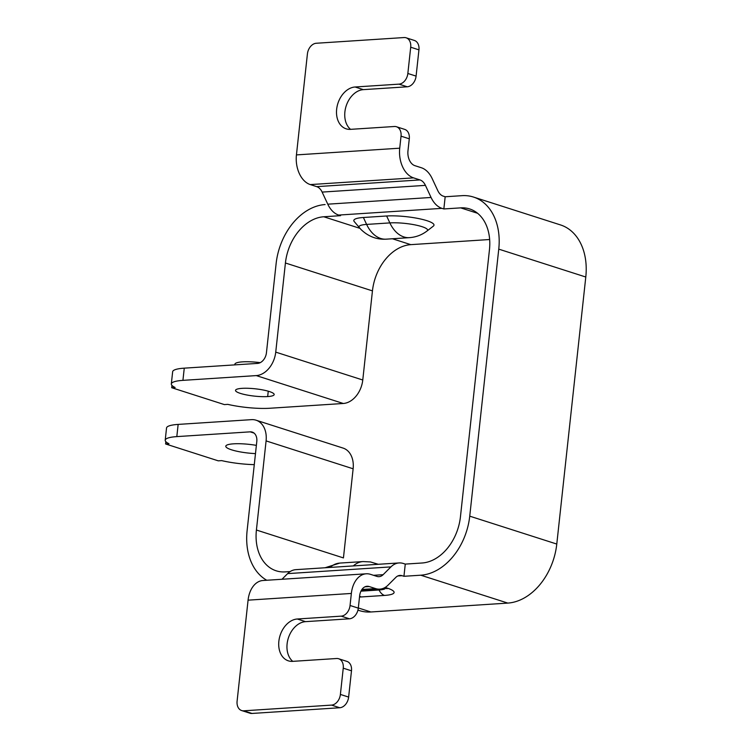 <?xml version="1.0" encoding="UTF-8"?>
<svg xmlns="http://www.w3.org/2000/svg" width="751" height="751" viewBox="0 0 751 751"><rect width="100%" height="100%" fill="white"/><g stroke="black" fill="none" stroke-linecap="round" stroke-linejoin="round"><path stroke-width="1.13" d="M290.149 571.577L285.192 571.896A45.126 32.537 107.8 0 1 276.237 570.826A45.126 32.537 107.8 0 1 256.41 530.028L266.089 440.903A22.905 16.522 107.8 0 0 255.631 420.072A22.905 16.522 107.8 0 0 251.482 419.649L178.147 424.409A34.715 6.562 6.2 0 0 166.534 428.004L165.211 440.199M266.774 580.26A57.62 41.549 107.8 0 1 247.117 530.628L256.795 441.504A10.411 7.51 107.8 0 0 252.223 432.088L252.223 432.097A10.411 7.51 107.8 0 0 250.158 431.844L176.814 436.613L178.147 424.409M171.322 383.949L172.646 371.754A34.715 6.562 6.2 0 1 184.258 368.159L257.593 363.4A10.411 7.51 107.8 0 0 266.445 352.726L276.124 263.601A57.62 41.549 107.8 0 1 325.099 204.563M182.925 380.363L256.269 375.594A22.905 16.522 107.8 0 0 275.739 352.125L362.771 380.006A22.905 16.522 107.8 0 1 343.301 403.484L269.966 408.244A34.715 6.562 6.2 0 1 227.778 404.367L224.38 404.592L171.697 387.713L175.105 387.488A34.715 6.562 6.2 0 1 171.331 384.249A34.715 6.562 6.2 0 1 182.925 380.363L184.258 368.159M254.279 464.644A34.715 6.562 6.2 0 1 221.667 460.616L218.269 460.842L165.595 443.963L168.994 443.738A34.715 6.562 6.2 0 1 165.22 440.499A34.715 6.562 6.2 0 1 176.814 436.613M351.355 593.45L248.074 600.162L237.1 701.143A10.411 7.51 107.8 0 0 241.86 710.615A10.411 7.51 107.8 0 0 243.746 710.812L331.538 705.105A10.411 7.51 107.8 0 0 340.391 694.431L343.245 668.174A10.411 7.51 107.8 0 0 338.485 658.702A10.411 7.51 107.8 0 0 336.598 658.505L292.702 661.359A21.695 15.64 107.8 0 1 288.384 660.842A21.695 15.64 107.8 0 1 279.334 638.303A21.695 15.64 107.8 0 1 297.302 619.002L341.198 616.149A10.411 7.51 107.8 0 0 350.05 605.484L351.355 593.45A24.99 16.663 -93.7 0 1 365.718 573.839A24.99 16.663 -93.7 0 1 370.496 574.337L376.918 576.392A12.495 8.327 -93.7 0 0 379.048 576.665A12.495 8.327 -93.7 0 0 383.132 574.684L390.933 566.892A24.99 16.663 -93.7 0 1 398.762 562.968A24.99 16.663 -93.7 0 1 403.371 563.485L405.268 564.095L422.09 562.997A45.126 32.537 107.8 0 0 460.447 516.763L489.455 249.736A45.126 32.537 107.8 0 0 469.628 208.938A45.126 32.537 107.8 0 0 460.673 207.867L477.598 213.284M405.268 564.095L403.944 576.289L420.767 575.2L507.798 603.091A57.62 41.549 107.8 0 0 556.782 544.053L585.789 277.016A57.62 41.549 107.8 0 0 560.462 224.915L473.468 197.044M399.729 148.191L296.438 154.903L307.412 53.922A10.411 7.51 107.8 0 1 316.265 43.258L404.057 37.55A10.411 7.51 107.8 0 1 405.944 37.738A10.411 7.51 107.8 0 1 410.703 47.21L407.849 73.476A10.411 7.51 107.8 0 1 398.997 84.14L355.101 86.994A21.695 15.64 -72.2 0 0 337.208 105.929A21.695 15.64 -72.2 0 0 345.657 128.656A21.695 15.64 -72.2 0 0 350.501 129.35L394.397 126.497A10.411 7.51 107.8 0 1 396.284 126.694A10.411 7.51 107.8 0 1 401.034 136.166L399.729 148.191A24.99 16.663 86.3 0 0 413.566 177.874L419.987 179.93A12.495 8.327 86.3 0 1 425.423 185.366L431.065 197.466A24.99 16.663 86.3 0 0 441.954 208.356L443.85 208.956L445.174 196.762L461.996 195.664A57.62 41.549 107.8 0 1 472.426 196.734A57.62 41.549 107.8 0 1 498.758 249.135L469.741 516.162A57.62 41.549 107.8 0 1 420.767 575.2M443.85 208.956L460.673 207.867M275.739 352.125L285.418 263A45.126 32.537 107.8 0 1 323.775 216.767L340.56 215.668L338.663 215.068L441.954 208.356M171.697 387.713L171.951 385.413M267.675 396.566A19.442 3.68 6.2 0 1 246.75 394.97A19.442 3.68 6.2 0 1 235.523 390.36A19.442 3.68 6.2 0 1 242.029 388.351A19.442 3.68 6.2 0 1 262.934 389.947A19.442 3.68 6.2 0 1 274.181 394.547A19.442 3.68 6.2 0 1 267.675 396.566L268.257 391.196M358.321 607.953L370.9 611.981L507.798 603.091M370.9 611.981A57.62 41.549 107.8 0 1 359.466 610.619L357.936 610.122M256.044 420.194L343.076 448.084A22.905 16.522 107.8 0 1 353.13 468.793L343.442 557.918L256.41 530.028M362.771 380.006L372.449 290.881A45.126 32.537 107.8 0 1 410.806 244.648L489.652 239.522M165.595 443.963L165.84 441.663M445.174 196.762L443.278 196.152A12.495 8.327 86.3 0 1 437.833 190.716L432.191 178.616A24.99 16.663 86.3 0 0 421.311 167.726L414.899 165.671A12.495 8.327 86.3 0 1 407.971 150.838L409.286 138.804A10.411 7.51 107.8 0 0 404.705 129.388L396.472 126.75M403.944 576.289L402.048 575.688L397.833 575.961M385.141 587.451A28.641 5.417 -173.8 0 1 384.512 595.43L361.278 596.942A28.641 5.417 6.2 0 1 359.504 597.036M386.634 215.988A28.641 5.417 6.2 0 1 419.922 218.851A28.641 5.417 6.2 0 1 433.346 226.117L427.075 230.97C421.874 234.95 415.988 237.175 409.417 237.654A32.265 21.507 86.3 0 1 403.907 236.95A32.265 21.507 86.3 0 1 389.853 222.906L386.634 215.988L363.39 217.499A28.641 5.417 -173.8 0 0 354.247 221.573M255.481 453.613A23.084 4.365 6.2 0 1 225.788 446.216A23.084 4.365 6.2 0 1 233.505 443.832A23.084 4.365 6.2 0 1 256.373 445.371M361.926 589.479L375.584 588.596A24.99 16.663 -93.7 0 0 380.194 589.103A24.99 16.663 -93.7 0 0 388.023 585.179L395.824 577.388A12.495 8.327 -93.7 0 1 399.907 575.416A12.495 8.327 -93.7 0 1 402.048 575.688M350.05 605.484L358.302 608.122L359.607 596.097A12.495 8.327 -93.7 0 1 367.042 586.268A12.495 8.327 -93.7 0 1 369.173 586.54L364.958 586.813M292.768 661.359A21.695 15.64 107.8 0 1 288.365 638.012A21.695 15.64 107.8 0 1 305.544 621.65L349.45 618.796A10.411 7.51 107.8 0 0 358.302 608.122M340.391 694.431L348.633 697.078L351.487 670.812A10.411 7.51 107.8 0 0 346.915 661.396L338.673 658.758M348.633 697.078A10.411 7.51 107.8 0 1 339.781 707.742L251.989 713.45A10.411 7.51 107.8 0 1 249.923 713.206M375.584 588.596L369.173 586.54M390.933 566.892L287.642 573.614L281.972 579.274M287.642 573.614A24.99 16.663 -93.7 0 1 295.81 569.662L399.1 562.94M248.074 600.162A24.99 16.663 -93.7 0 1 262.963 580.504L366.225 573.792M355.101 86.994L363.343 89.641A21.695 15.64 -72.2 0 0 346.155 106.004A21.695 15.64 -72.2 0 0 350.557 129.35M363.343 89.641L407.239 86.787A10.411 7.51 107.8 0 0 416.092 76.114L418.945 49.857A10.411 7.51 107.8 0 0 414.374 40.441L406.131 37.803M431.065 197.466L327.774 204.178A24.99 16.663 86.3 0 0 338.663 215.068M327.774 204.178L322.132 192.087A12.495 8.327 86.3 0 0 316.697 186.642L310.285 184.586A24.99 16.663 86.3 0 1 296.438 154.903M234.8 364.873L234.875 364.226A22.905 4.337 6.2 0 1 242.535 361.86A22.905 4.337 6.2 0 1 260.24 362.649M256.269 375.594L343.301 403.484M469.741 516.162L556.782 544.053M498.758 249.135L585.789 277.016M266.089 440.903L353.13 468.793M323.775 216.767L359.926 228.342M392.416 238.762L410.806 244.648M285.418 263L372.449 290.881M250.158 431.844L254.063 433.092M297.302 619.002L305.544 621.65M343.245 668.174L351.487 670.812M243.746 710.812L251.989 713.45M331.538 705.105L339.781 707.742M383.132 574.684L373.538 575.313M341.198 616.149L349.45 618.796M398.997 84.14L407.239 86.787M410.703 47.21L418.945 49.857M407.849 73.476L416.092 76.114M425.423 185.366L322.132 192.087M401.034 136.166L409.286 138.804M316.697 186.642L419.987 179.93M413.566 177.874L310.285 184.586M354.237 221.554L360.968 229.468C368.234 236.471 376.636 239.7 386.183 239.165A32.265 21.507 -93.7 0 1 380.663 238.461A32.265 21.507 -93.7 0 1 366.619 224.418L363.39 217.499M359.297 227.619A22.812 4.318 6.2 0 1 366.619 224.418L389.853 222.906A22.812 4.318 -173.8 0 1 416.045 225.112A22.812 4.318 -173.8 0 1 427.225 230.848M353.299 565.925A32.265 21.507 -93.7 0 1 363.052 561.57L370.431 561.936L378.288 564.301M340.212 563.062A32.265 21.507 86.3 0 0 330.055 567.427M360.949 591.168L379.077 589.986A19.798 3.746 -173.8 0 0 385.657 588.108M378.711 589.206L379.077 589.986A12.495 8.327 -93.7 0 0 384.512 595.43M359.598 596.134A12.495 8.327 86.3 0 0 361.278 596.942M361.381 590.333L379.856 589.131M241.672 710.559L249.914 713.197M386.183 239.165L409.417 237.654M363.052 561.57L339.809 563.081L325.061 567.756M384.615 587.751L387.094 588.718"/></g></svg>
